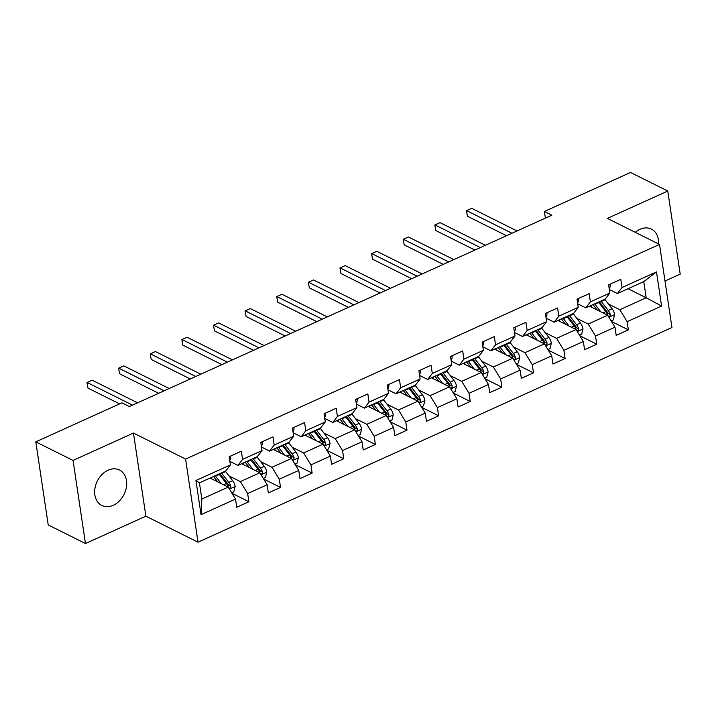 <?xml version="1.0" encoding="UTF-8"?>
<svg xmlns="http://www.w3.org/2000/svg" width="716" height="716" viewBox="0 0 716 716"><rect width="100%" height="100%" fill="white"/><g stroke="black" fill="none" stroke-linecap="round" stroke-linejoin="round"><path stroke-width="1.07" d="M658.559 243.923A19.797 14.938 116.5 0 0 651.408 229.111A19.797 14.938 116.5 0 0 639.952 229.308A19.797 14.938 116.5 0 0 635.271 232.315M108.053 470.224A19.797 14.938 116.5 0 0 95.004 488.017A19.797 14.938 116.5 0 0 101.842 505.46A19.797 14.938 116.5 0 0 113.298 505.272A19.797 14.938 116.5 0 0 126.347 487.489A19.797 14.938 116.5 0 0 119.509 470.036A19.797 14.938 116.5 0 0 108.053 470.224M664.994 281.039L680.2 274.156L667.777 191.038L630.536 172.458L544.384 211.48L545.377 218.12M198.019 542.182L671.939 327.516L659.517 244.407L185.596 459.072L198.019 542.182L145.876 516.173L133.453 433.064L73.05 460.424L85.464 543.542L145.876 516.173M85.464 543.542L48.223 524.962L35.8 441.844L73.05 460.424M628.03 288.727L646.181 297.775L643.765 281.603L617.407 293.542L622.025 287.528L620.799 279.33L608.636 284.834L609.862 293.041L590.405 301.848L589.178 293.65L577.015 299.163L578.242 307.361L558.784 316.177L557.558 307.978L545.395 313.483L546.621 321.681L527.164 330.497L525.938 322.298L513.775 327.812L515.001 336.01L495.544 344.817L494.317 336.618L482.154 342.132L483.381 350.33L463.914 359.146L462.697 350.947L450.534 356.452L451.76 364.65L432.294 373.466L431.068 365.267L418.905 370.781L420.131 378.979L400.674 387.795L399.447 379.587L387.284 385.101L388.511 393.299L369.053 402.115L367.827 393.916L355.664 399.421L356.89 407.619L337.433 416.435L336.207 408.236L324.044 413.75L325.27 421.948L305.813 430.764L304.586 422.556L292.423 428.07L293.65 436.268L274.183 445.084L272.966 436.885L260.803 442.39L262.029 450.588L242.563 459.403L241.337 451.205L229.183 456.719L230.4 464.917L195.942 480.525L201.044 514.67L201.849 499.034L228.207 487.104L210.056 478.055M622.025 287.528L656.482 271.919L661.593 306.063L627.127 321.672L628.353 329.87L611.464 321.448M201.044 514.67L235.51 499.061L236.727 507.259L248.891 501.746L247.664 493.548L267.131 484.741L268.357 492.939L280.52 487.426L279.294 479.228L298.751 470.412L299.977 478.61L312.14 473.106L310.914 464.908L330.371 456.092L331.598 464.29L343.761 458.777L342.534 450.579L361.992 441.763L363.218 449.97L375.381 444.457L374.155 436.259L393.612 427.443L394.838 435.641L407.001 430.137L405.775 421.939L425.241 413.123L426.459 421.321L438.622 415.808L437.395 407.61L456.862 398.794L458.088 406.992L470.251 401.488L469.025 393.29L488.482 384.474L489.708 392.672L501.871 387.168L500.645 378.961L520.102 370.154L521.329 378.352L533.492 372.839L532.265 364.641L551.723 355.825L552.949 364.023L565.112 358.519L563.886 350.321L583.343 341.505L584.569 349.703L596.732 344.199L595.506 335.992L614.963 327.185L616.19 335.383L628.353 329.87M35.8 441.844L121.953 402.831L129.399 406.545L551.83 215.203L544.384 211.48M609.862 293.041L605.253 299.046L585.786 307.862L577.714 303.835M589.519 306.171L607.669 315.228L588.203 324.035L576.836 318.369M585.786 307.862L590.405 301.848M614.963 327.185L607.669 315.228M595.506 335.992L588.203 324.035M578.242 307.361L573.623 313.375L554.166 322.191L546.093 318.164M557.898 320.5L576.04 329.548L556.583 338.364L545.216 332.689M554.166 322.191L558.784 316.177M583.343 341.505L576.04 329.548M563.886 350.321L556.583 338.364M546.621 321.681L542.003 327.695L522.546 336.511L514.473 332.484M526.278 334.82L544.42 343.868L524.962 352.684L513.596 347.009M522.546 336.511L527.164 330.497M551.723 355.825L544.42 343.868M532.265 364.641L524.962 352.684M515.001 336.01L510.383 342.024L490.925 350.831L482.853 346.812M494.658 349.14L512.799 358.197L493.342 367.004L481.966 361.338M490.925 350.831L495.544 344.817M520.102 370.154L512.799 358.197M500.645 378.961L493.342 367.004M483.381 350.33L478.762 356.344L459.305 365.16L451.232 361.132M463.037 363.468L481.179 372.517L461.722 381.333L450.346 375.658M459.305 365.16L463.914 359.146M488.482 384.474L481.179 372.517M469.025 393.29L461.722 381.333M451.76 364.65L447.142 370.664L427.676 379.48L419.612 375.452M431.408 377.788L449.559 386.837L430.101 395.653L418.726 389.987M427.676 379.48L432.294 373.466M456.862 398.794L449.559 386.837M437.395 407.61L430.101 395.653M420.131 378.979L415.522 384.993L396.055 393.8L387.983 389.781M399.788 392.117L417.938 401.166L398.472 409.982L387.105 404.307M396.055 393.8L400.674 387.795M425.241 413.123L417.938 401.166M405.775 421.939L398.472 409.982M388.511 393.299L383.892 399.313L364.435 408.129L356.362 404.101M368.167 406.437L386.309 415.486L366.852 424.302L355.485 418.627M364.435 408.129L369.053 402.115M393.612 427.443L386.309 415.486M374.155 436.259L366.852 424.302M356.89 407.619L352.272 413.633L332.815 422.449L324.742 418.421M336.547 420.757L354.689 429.806L335.231 438.622L323.865 432.956M332.815 422.449L337.433 416.435M361.992 441.763L354.689 429.806M342.534 450.579L335.231 438.622M325.27 421.948L320.652 427.962L301.194 436.769L293.121 432.75M304.926 435.086L323.068 444.135L303.611 452.951L292.235 447.276M301.194 436.769L305.813 430.764M330.371 456.092L323.068 444.135M310.914 464.908L303.611 452.951M293.65 436.268L289.031 442.282L269.574 451.098L261.501 447.07M273.306 449.406L291.448 458.455L271.99 467.271L260.615 461.596M269.574 451.098L274.183 445.084M298.751 470.412L291.448 458.455M279.294 479.228L271.99 467.271M262.029 450.588L257.411 456.602L237.954 465.418L229.881 461.39M241.677 463.726L259.827 472.775L240.37 481.591L228.995 475.925M237.954 465.418L242.563 459.403M267.131 484.741L259.827 472.775M247.664 493.548L240.37 481.591M230.4 464.917L225.791 470.931L199.433 482.861L195.942 480.525M235.51 499.061L228.207 487.104M667.777 191.038L607.374 218.398L659.517 244.407M133.453 433.064L185.596 459.072M199.433 482.861L201.849 499.034M617.407 293.542L609.343 289.515M608.457 304.04L619.832 309.715L646.181 297.775L661.593 306.063M643.765 281.603L656.482 271.919M627.127 321.672L619.832 309.715M248.891 501.746L232.002 493.324M280.52 487.426L263.631 479.004M312.14 473.106L295.252 464.684M343.761 458.777L326.872 450.355M375.381 444.457L358.492 436.035M407.001 430.137L390.113 421.715M438.622 415.808L421.733 407.386M470.251 401.488L453.362 393.066M501.871 387.168L484.983 378.746M533.492 372.839L516.603 364.417M565.112 358.519L548.223 350.097M596.732 344.199L579.844 335.768M230.507 456.11L230.65 456.298A6.721 3.231 65.6 0 1 229.702 460.209M132.514 405.131L87.137 382.496L92.203 380.205L137.579 402.831M119.608 403.887L87.978 388.117L86.976 382.532L92.203 380.205M87.978 388.117L86.976 382.532M231.671 492.778L233.792 491.811L235.152 486.397A6.721 3.231 -114.4 0 0 232.637 480.651L225.656 471.593A19.413 9.335 -114.4 0 0 225.307 471.146M211.757 477.286L211.703 478.61A9.263 4.457 65.6 0 1 211.685 478.861M221.28 483.649L215.516 476.176A19.413 9.335 -114.4 0 0 215.167 475.737M217.745 481.886L214.818 478.091A16.119 7.751 -114.4 0 0 213.484 476.498M228.86 488.187L230.516 487.981L230.865 486.37A6.721 3.231 -114.4 0 0 228.789 482.387L221.799 473.33A19.413 9.335 -114.4 0 0 221.45 472.891M219.767 473.652A16.119 7.751 65.6 0 1 221.101 475.245L228.091 484.302A3.428 1.647 65.6 0 1 228.717 485.296L230.865 486.37M219.024 473.992A19.413 9.335 65.6 0 1 219.373 474.44L226.354 483.497A6.721 3.231 65.6 0 1 228.431 487.471M262.128 441.79L262.271 441.978A6.721 3.231 65.6 0 1 261.322 445.889M164.134 390.811L118.758 368.176L123.832 365.885L169.2 388.511M158.675 393.281L119.599 373.797L118.596 368.203L123.832 365.885M119.599 373.797L118.596 368.203M293.757 427.47L293.891 427.649A6.721 3.231 65.6 0 1 292.942 431.56M195.754 376.482L150.387 353.856L155.453 351.556L200.829 374.191M190.295 378.961L151.219 359.468L150.217 353.883L155.453 351.556M151.219 359.468L150.217 353.883M263.291 478.449L265.412 477.491L266.773 472.077A6.721 3.231 -114.4 0 0 264.258 466.322L257.277 457.264A19.413 9.335 -114.4 0 0 256.928 456.826M243.377 462.966L243.324 464.29A9.263 4.457 65.6 0 1 243.306 464.541M252.9 469.329L247.136 461.856A19.413 9.335 -114.4 0 0 246.796 461.417M249.374 467.566L246.438 463.771A16.119 7.751 -114.4 0 0 245.105 462.178M260.49 473.858L262.137 473.661L262.486 472.041A6.721 3.231 -114.4 0 0 260.409 468.067L253.419 459.01A19.413 9.335 -114.4 0 0 253.079 458.571M251.388 459.332A16.119 7.751 65.6 0 1 252.73 460.925L259.711 469.982A3.428 1.647 65.6 0 1 260.338 470.976L262.486 472.041M250.645 459.672A19.413 9.335 65.6 0 1 250.994 460.111L257.975 469.168A6.721 3.231 65.6 0 1 260.051 473.151M294.911 464.129L297.042 463.163L298.393 457.757A6.721 3.231 -114.4 0 0 295.887 452.002L288.897 442.944A19.413 9.335 -114.4 0 0 288.548 442.497M274.998 448.637L274.944 449.97A9.263 4.457 65.6 0 1 274.935 450.221M284.52 455L278.766 447.536A19.413 9.335 -114.4 0 0 278.417 447.088M280.994 453.237L278.068 449.442A16.119 7.751 -114.4 0 0 276.725 447.858M292.11 459.538L293.757 459.341L294.106 457.721A6.721 3.231 -114.4 0 0 292.03 453.747L285.049 444.69A19.413 9.335 -114.4 0 0 284.7 444.242M283.008 445.012A16.119 7.751 65.6 0 1 284.35 446.596L291.331 455.653A3.428 1.647 65.6 0 1 291.958 456.656L294.106 457.721M282.265 445.343A19.413 9.335 65.6 0 1 282.614 445.791L289.604 454.848A6.721 3.231 65.6 0 1 291.672 458.822M325.377 413.141L325.512 413.329A6.721 3.231 65.6 0 1 324.563 417.24M227.375 362.162L182.007 339.527L187.073 337.236L232.449 359.862M221.915 364.632L182.849 345.148L181.837 339.563L187.073 337.236M182.849 345.148L181.837 339.563M356.998 398.821L357.141 399.009A6.721 3.231 65.6 0 1 356.183 402.92M259.004 347.842L213.628 325.207L218.693 322.916L264.07 345.542M253.536 350.312L214.469 330.828L213.458 325.234L218.693 322.916M214.469 330.828L213.458 325.234M388.618 384.501L388.761 384.68A6.721 3.231 65.6 0 1 387.812 388.591M290.624 333.513L245.248 310.887L250.314 308.587L295.69 331.222M285.165 335.992L246.089 316.499L245.087 310.914L250.314 308.587M246.089 316.499L245.087 310.914M326.532 449.809L328.662 448.843L330.013 443.428A6.721 3.231 -114.4 0 0 327.507 437.673L320.517 428.615A19.413 9.335 -114.4 0 0 320.168 428.177M306.618 434.317L306.564 435.641A9.263 4.457 65.6 0 1 306.555 435.892M316.141 440.68L310.386 433.207A19.413 9.335 -114.4 0 0 310.037 432.768M312.615 438.917L309.688 435.122A16.119 7.751 -114.4 0 0 308.345 433.529M323.73 445.209L325.377 445.012L325.726 443.401A6.721 3.231 -114.4 0 0 323.65 439.418L316.669 430.361A19.413 9.335 -114.4 0 0 316.32 429.922M314.637 430.683A16.119 7.751 65.6 0 1 315.971 432.276L322.961 441.333A3.428 1.647 65.6 0 1 323.587 442.327L325.726 443.401M313.885 431.023A19.413 9.335 65.6 0 1 314.235 431.462L321.224 440.519A6.721 3.231 65.6 0 1 323.292 444.502M358.152 435.48L360.282 434.523L361.634 429.108A6.721 3.231 -114.4 0 0 359.128 423.353L352.138 414.296A19.413 9.335 -114.4 0 0 351.789 413.857M338.238 419.997L338.185 421.321A9.263 4.457 65.6 0 1 338.176 421.572M347.77 426.351L342.006 418.887A19.413 9.335 -114.4 0 0 341.657 418.448M344.235 424.597L341.308 420.802A16.119 7.751 -114.4 0 0 339.975 419.209M355.351 430.889L356.998 430.692L357.347 429.072A6.721 3.231 -114.4 0 0 355.279 425.098L348.289 416.041A19.413 9.335 -114.4 0 0 347.94 415.602M346.258 416.363A16.119 7.751 65.6 0 1 347.591 417.956L354.581 427.013A3.428 1.647 65.6 0 1 355.208 428.007L357.347 429.072M345.506 416.703A19.413 9.335 65.6 0 1 345.855 417.142L352.845 426.199A6.721 3.231 65.6 0 1 354.921 430.182M389.781 421.16L391.903 420.194L393.254 414.788A6.721 3.231 -114.4 0 0 390.748 409.033L383.758 399.976A19.413 9.335 -114.4 0 0 383.418 399.528M369.859 405.668L369.814 407.001A9.263 4.457 65.6 0 1 369.796 407.252M379.39 412.031L373.627 404.567A19.413 9.335 -114.4 0 0 373.278 404.119M375.855 410.268L372.929 406.473A16.119 7.751 -114.4 0 0 371.595 404.889M386.971 416.569L388.627 416.372L388.967 414.752A6.721 3.231 -114.4 0 0 386.9 410.778L379.91 401.721A19.413 9.335 -114.4 0 0 379.561 401.273M377.878 402.043A16.119 7.751 65.6 0 1 379.212 403.627L386.201 412.685A3.428 1.647 65.6 0 1 386.828 413.687L388.967 414.752M377.126 402.374A19.413 9.335 65.6 0 1 377.475 402.822L384.465 411.879A6.721 3.231 65.6 0 1 386.542 415.853M421.402 406.831L423.523 405.874L424.883 400.459A6.721 3.231 -114.4 0 0 422.368 394.704L415.387 385.647A19.413 9.335 -114.4 0 0 415.038 385.208M401.488 391.348L401.434 392.672A9.263 4.457 65.6 0 1 401.416 392.923M411.011 397.711L405.247 390.238A19.413 9.335 -114.4 0 0 404.898 389.799M407.476 395.948L404.549 392.153A16.119 7.751 -114.4 0 0 403.215 390.56M418.591 402.24L420.247 402.043L420.596 400.432A6.721 3.231 -114.4 0 0 418.52 396.449L411.53 387.392A19.413 9.335 -114.4 0 0 411.181 386.953M409.498 387.714A16.119 7.751 65.6 0 1 410.832 389.307L417.822 398.365A3.428 1.647 65.6 0 1 418.448 399.358L420.596 400.432M408.755 388.054A19.413 9.335 65.6 0 1 409.096 388.493L416.085 397.55A6.721 3.231 65.6 0 1 418.162 401.533M453.022 392.511L455.143 391.554L456.504 386.139A6.721 3.231 -114.4 0 0 453.989 380.384L447.008 371.327A19.413 9.335 -114.4 0 0 446.659 370.888M433.108 377.019L433.055 378.352A9.263 4.457 65.6 0 1 433.037 378.603M442.631 383.382L436.867 375.918A19.413 9.335 -114.4 0 0 436.518 375.479M439.105 381.628L436.169 377.833A16.119 7.751 -114.4 0 0 434.836 376.24M450.221 387.92L451.868 387.723L452.217 386.103A6.721 3.231 -114.4 0 0 450.14 382.129L443.15 373.072A19.413 9.335 -114.4 0 0 442.81 372.633M441.119 373.394A16.119 7.751 65.6 0 1 442.452 374.987L449.442 384.045A3.428 1.647 65.6 0 1 450.069 385.038L452.217 386.103M440.376 373.734A19.413 9.335 65.6 0 1 440.725 374.173L447.706 383.23A6.721 3.231 65.6 0 1 449.782 387.204M484.642 378.191L486.773 377.225L488.124 371.819A6.721 3.231 -114.4 0 0 485.618 366.064L478.628 357.007A19.413 9.335 -114.4 0 0 478.279 356.559M464.729 362.699L464.675 364.032A9.263 4.457 65.6 0 1 464.666 364.283M474.252 369.062L468.488 361.598A19.413 9.335 -114.4 0 0 468.148 361.15M470.725 367.299L467.799 363.504A16.119 7.751 -114.4 0 0 466.456 361.92M481.841 373.6L483.488 373.403L483.837 371.783A6.721 3.231 -114.4 0 0 481.761 367.809L474.78 358.752A19.413 9.335 -114.4 0 0 474.431 358.304M472.739 359.074A16.119 7.751 65.6 0 1 474.082 360.658L481.062 369.716A3.428 1.647 65.6 0 1 481.689 370.718L483.837 371.783M471.996 359.405A19.413 9.335 65.6 0 1 472.345 359.853L479.326 368.91A6.721 3.231 65.6 0 1 481.403 372.884M516.263 363.862L518.393 362.905L519.744 357.49A6.721 3.231 -114.4 0 0 517.238 351.735L510.248 342.678A19.413 9.335 -114.4 0 0 509.899 342.239M496.349 348.379L496.295 349.703A9.263 4.457 65.6 0 1 496.286 349.954M505.872 354.742L500.117 347.269A19.413 9.335 -114.4 0 0 499.768 346.83M502.346 352.979L499.419 349.184A16.119 7.751 -114.4 0 0 498.076 347.591M513.462 359.271L515.108 359.074L515.457 357.463A6.721 3.231 -114.4 0 0 513.381 353.48L506.4 344.423A19.413 9.335 -114.4 0 0 506.051 343.984M504.359 344.745A16.119 7.751 65.6 0 1 505.702 346.338L512.683 355.396A3.428 1.647 65.6 0 1 513.318 356.389L515.457 357.463M503.617 345.085A19.413 9.335 65.6 0 1 503.966 345.524L510.955 354.581A6.721 3.231 65.6 0 1 513.023 358.564M547.883 349.542L550.013 348.576L551.365 343.17A6.721 3.231 -114.4 0 0 548.859 337.415L541.869 328.358A19.413 9.335 -114.4 0 0 541.52 327.919M527.969 334.05L527.916 335.383A9.263 4.457 65.6 0 1 527.907 335.634M537.501 340.413L531.737 332.949A19.413 9.335 -114.4 0 0 531.388 332.501M533.966 338.659L531.039 334.864A16.119 7.751 -114.4 0 0 529.706 333.271M545.082 344.951L546.729 344.754L547.078 343.134A6.721 3.231 -114.4 0 0 545.01 339.16L538.02 330.103A19.413 9.335 -114.4 0 0 537.671 329.655M535.989 330.425A16.119 7.751 65.6 0 1 537.322 332.009L544.312 341.076A3.428 1.647 65.6 0 1 544.939 342.069L547.078 343.134M535.237 330.765A19.413 9.335 65.6 0 1 535.586 331.204L542.576 340.261A6.721 3.231 65.6 0 1 544.643 344.235M579.504 335.222L581.634 334.256L582.985 328.841A6.721 3.231 -114.4 0 0 580.479 323.095L573.489 314.038A19.413 9.335 -114.4 0 0 573.149 313.59M559.59 319.73L559.545 321.063A9.263 4.457 65.6 0 1 559.527 321.314M569.122 326.093L563.358 318.629A19.413 9.335 -114.4 0 0 563.009 318.181M565.586 324.33L562.66 320.535A16.119 7.751 -114.4 0 0 561.326 318.942M576.702 330.631L578.349 330.434L578.698 328.814A6.721 3.231 -114.4 0 0 576.631 324.84L569.641 315.783A19.413 9.335 -114.4 0 0 569.292 315.335M567.609 316.096A16.119 7.751 65.6 0 1 568.943 317.689L575.933 326.747A3.428 1.647 65.6 0 1 576.559 327.74L578.698 328.814M566.857 316.436A19.413 9.335 65.6 0 1 567.206 316.884L574.196 325.941A6.721 3.231 65.6 0 1 576.273 329.915M420.238 370.172L420.382 370.36A6.721 3.231 65.6 0 1 419.433 374.271M322.245 319.193L276.868 296.558L281.934 294.267L327.31 316.893M316.785 321.663L277.71 302.179L276.707 296.594L281.934 294.267M277.71 302.179L276.707 296.594M451.859 355.852L452.002 356.04A6.721 3.231 65.6 0 1 451.053 359.951M353.865 304.864L308.489 282.238L313.563 279.947L358.931 302.573M348.406 307.343L309.33 287.85L308.327 282.265L313.563 279.947M309.33 287.85L308.327 282.265M483.488 341.523L483.622 341.711A6.721 3.231 65.6 0 1 482.673 345.622M385.485 290.544L340.118 267.918L345.184 265.618L390.551 288.253M380.026 293.014L340.95 273.53L339.948 267.945L345.184 265.618M340.95 273.53L339.948 267.945M515.108 327.203L515.243 327.391A6.721 3.231 65.6 0 1 514.294 331.302M417.106 276.224L371.738 253.589L376.804 251.298L422.18 273.924M411.646 278.694L372.571 259.21L371.568 253.625L376.804 251.298M372.571 259.21L371.568 253.625M546.729 312.883L546.872 313.071A6.721 3.231 65.6 0 1 545.914 316.982M448.735 261.895L403.359 239.269L408.424 236.969L453.801 259.604M443.267 264.374L404.2 244.881L403.189 239.296L408.424 236.969M404.2 244.881L403.189 239.296M578.349 298.554L578.492 298.742A6.721 3.231 65.6 0 1 577.543 302.653M480.355 247.575L434.979 224.949L440.045 222.649L485.421 245.284M474.896 250.045L435.82 230.561L434.818 224.976L440.045 222.649M435.82 230.561L434.818 224.976M609.969 284.234L610.113 284.422A6.721 3.231 65.6 0 1 609.164 288.333M511.976 233.255L466.599 210.62L471.665 208.329L517.042 230.955M506.516 235.725L467.441 216.241L466.438 210.656L471.665 208.329M467.441 216.241L466.438 210.656M611.133 320.893L613.254 319.936L614.614 314.521A6.721 3.231 -114.4 0 0 612.099 308.766L605.118 299.709A19.413 9.335 -114.4 0 0 604.769 299.27M591.21 305.41L591.165 306.734A9.263 4.457 65.6 0 1 591.148 306.985M600.742 311.773L594.978 304.3A19.413 9.335 -114.4 0 0 594.629 303.861M597.207 310.01L594.28 306.215A16.119 7.751 -114.4 0 0 592.946 304.622M608.323 316.302L609.978 316.105L610.327 314.494A6.721 3.231 -114.4 0 0 608.251 310.511L601.261 301.454A19.413 9.335 -114.4 0 0 600.912 301.015M599.229 301.776A16.119 7.751 65.6 0 1 600.563 303.369L607.553 312.427A3.428 1.647 65.6 0 1 608.179 313.42L610.327 314.494M598.487 302.116A19.413 9.335 65.6 0 1 598.827 302.555L605.817 311.612A6.721 3.231 65.6 0 1 607.893 315.595M230.588 456.208L229.201 456.835M229.433 489.109L235.117 486.54M221.799 473.33L225.656 471.593M215.516 476.176L219.373 474.44M228.789 482.387L232.637 480.651M223.535 484.768L226.354 483.497M262.208 441.888L260.821 442.515M293.829 427.559L292.441 428.195M261.054 474.789L266.737 472.211M253.419 459.01L257.277 457.264M247.136 461.856L250.994 460.111M260.409 468.067L264.258 466.322M255.156 470.448L257.975 469.168M292.674 460.469L298.357 457.891M285.049 444.69L288.897 442.944M278.766 447.536L282.614 445.791M292.03 453.747L295.887 452.002M286.776 456.128L289.604 454.848M325.449 413.239L324.062 413.866M357.069 398.919L355.682 399.546M388.69 384.59L387.302 385.226M324.294 446.14L329.978 443.562M316.669 430.361L320.517 428.615M310.386 433.207L314.235 431.462M323.65 439.418L327.507 437.673M318.396 441.799L321.224 440.519M355.915 431.82L361.607 429.242M348.289 416.041L352.138 414.296M342.006 418.887L345.855 417.142M355.279 425.098L359.128 423.353M350.017 427.479L352.845 426.199M387.544 417.491L393.227 414.922M379.91 401.721L383.758 399.976M373.627 404.567L377.475 402.822M386.9 410.778L390.748 409.033M381.637 413.159L384.465 411.879M419.164 403.171L424.848 400.593M411.53 387.392L415.387 385.647M405.247 390.238L409.096 388.493M418.52 396.449L422.368 394.704M413.266 398.83L416.085 397.55M450.785 388.851L456.468 386.273M443.15 373.072L447.008 371.327M436.867 375.918L440.725 374.173M450.14 382.129L453.989 380.384M444.887 384.51L447.706 383.23M482.405 374.522L488.088 371.953M474.78 358.752L478.628 357.007M468.488 361.598L472.345 359.853M481.761 367.809L485.618 366.064M476.507 370.19L479.326 368.91M514.025 360.202L519.709 357.624M506.4 344.423L510.248 342.678M500.117 347.269L503.966 345.524M513.381 353.48L517.238 351.735M508.127 355.861L510.955 354.581M545.646 345.882L551.338 343.304M538.02 330.103L541.869 328.358M531.737 332.949L535.586 331.204M545.01 339.16L548.859 337.415M539.748 341.541L542.576 340.261M577.275 331.553L582.958 328.984M569.641 315.783L573.489 314.038M563.358 318.629L567.206 316.884M576.631 324.84L580.479 323.095M571.368 327.221L574.196 325.941M420.31 370.27L418.932 370.897M451.939 355.95L450.552 356.577M483.56 341.621L482.172 342.257M515.18 327.301L513.793 327.928M546.8 312.981L545.413 313.608M578.421 298.653L577.033 299.279M610.041 284.333L608.654 284.959M608.895 317.233L614.579 314.655M601.261 301.454L605.118 299.709M594.978 304.3L598.827 302.555M608.251 310.511L612.099 308.766M602.997 312.892L605.817 311.612"/></g></svg>
